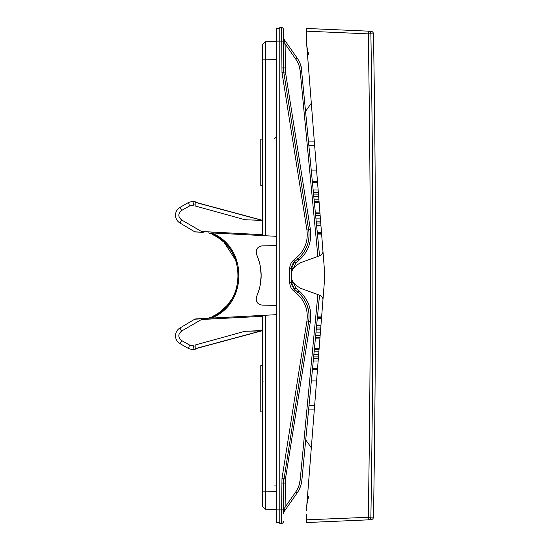 <?xml version="1.0" encoding="UTF-8"?>
<svg xmlns="http://www.w3.org/2000/svg" width="551" height="551" viewBox="0 0 551 551"><rect width="100%" height="100%" fill="white"/><g stroke="black" fill="none" stroke-linecap="round" stroke-linejoin="round"><path stroke-width="0.83" d="M261.883 330.834L195.171 348.817L260.754 330.986A9.05 7.225 -91 0 1 262.586 330.559M276.161 236.31L210.943 232.887C248.184 246.104 248.184 304.889 210.943 318.113M180.032 207.369L188.483 202.486L180.032 207.369A9.05 9.05 0 0 0 179.922 222.983L194.785 231.833L203.188 232.481L181.699 220.001C177.842 216.763 177.87 213.554 181.761 210.372L180.032 207.369M317.087 230.173L317.3 232.432M319.532 255.809L301.273 67.236M317.459 316.901L321.619 316.901L322.948 299.964C323.01 297.754 322.025 296.218 319.986 295.357L300.481 288.256C293.511 284.006 290.529 279.75 291.548 275.5C290.529 271.25 293.511 266.994 300.481 262.744L319.986 255.643C322.025 254.782 323.01 253.246 322.948 251.036L321.619 234.099L317.459 234.099L319.47 255.141L320.978 255.141A4.525 4.525 0 0 0 321.323 254.879M318.423 244.183L319.47 255.141M262.586 220.331L245.002 219.739L262.586 220.455M299.572 67.504L300.192 71.148C299.847 66.96 298.36 62.917 295.722 59.026L297.106 57.986C299.937 62.16 301.528 66.485 301.893 70.976L300.646 65.046M296.534 60.259L285.115 43.88L284.22 39.576L297.106 57.986M300.777 65.445L300.164 63.696M296.727 490.418L295.722 491.974L297.106 493.014L284.22 511.424L285.115 507.12L295.722 491.974C298.181 488.572 299.668 484.529 300.192 479.852L317.865 294.585M284.254 511.307L284.22 511.424A4.525 4.525 0 0 0 283.4 514.014L283.4 483.041L283.4 507.12L285.115 507.12L285.432 479.074L310.385 321.529C312.066 309.455 308.216 299.159 298.835 290.646L295.846 288.139L293.263 282.105M293.263 268.895L295.846 262.861L298.835 260.354C308.03 252.337 311.88 242.041 310.385 229.471L285.432 71.926L285.115 43.88L283.4 43.88L283.4 67.959L283.4 29.389A1.811 1.811 0 0 0 281.623 27.584L279.784 27.55L279.784 523.45L281.623 523.416L279.784 523.45M284.22 39.576L284.22 39.576A4.525 4.525 0 0 1 283.4 36.986L283.4 43.88M308.98 232.198L283.565 70.941M283.51 70.404L283.4 67.959L283.737 72.209L285.432 71.926M299.496 257.407L301.039 255.795M302.458 254.087L303.78 252.248M304.861 250.498L307.134 245.636M307.802 243.597L308.374 241.352M308.767 239.141L309.001 236.909M309.077 235.325L309.077 234.657M299.592 293.69L294.778 289.523L291.548 282.594L291.589 267.517M291.713 266.691L291.906 265.885M292.182 265.086L292.526 264.315M292.918 263.612L294.02 262.193M295.846 288.139L294.778 289.523L294.124 288.917M293.566 288.297L293.077 287.622M292.636 286.899L292.271 286.148M291.989 285.384L291.61 283.634M308.966 318.939L309.077 316.715M309.028 314.49L308.815 312.231M308.491 310.234L307.017 305.04M306.184 303.064L305.144 300.998M303.987 299.069L302.706 297.237M301.7 295.97L301.273 295.467M285.115 483.041L283.4 483.041L283.434 481.767M283.462 481.223L283.675 479.212M283.958 511.845L284.185 511.473A4.525 4.525 0 0 0 283.999 511.776A4.525 4.525 0 0 1 284.22 511.424M283.786 512.196A4.525 4.525 0 0 0 283.565 512.816A4.525 4.525 0 0 1 283.786 512.196A4.525 4.525 0 0 0 283.627 512.602M283.407 513.925L283.407 513.897A4.525 4.525 0 0 1 283.434 513.477A4.525 4.525 0 0 0 283.4 513.98L283.4 513.952M298.284 487.359L297.616 488.806M301.266 483.785L301.624 482.042M300.784 485.541L299.131 489.625L300.784 485.541M298.215 491.299L297.12 493L298.215 491.299M298.904 485.741L300.192 479.852L301.893 480.024L319.532 295.191M262.586 365.327L260.781 365.354L260.781 411.873L262.586 411.907M276.595 522.376L279.784 522.548L276.595 522.376A0.455 0.455 0 0 1 276.161 521.928A0.455 0.455 0 0 0 276.595 522.376L276.595 509.875L276.161 509.875L276.161 521.928L276.161 29.072A0.455 0.455 0 0 1 276.595 28.624L279.784 28.452L276.595 28.624L276.595 41.125L283.4 41.125M281.623 523.416A1.811 1.811 0 0 0 283.4 521.611A1.811 1.811 0 0 1 281.623 523.416A1.811 1.811 0 0 0 283.4 521.611A1.811 1.811 0 0 1 281.623 523.416L281.623 509.875L283.4 509.875L283.4 511.548M276.161 41.125L276.595 41.125L276.595 509.875L281.623 509.875L281.981 478.509L306.935 320.964C308.346 310.034 304.917 300.846 296.631 293.414L293.649 290.907C291.148 288.772 289.86 286.003 289.771 282.594L289.771 268.406C289.798 265.121 291.093 262.352 293.649 260.093L296.631 257.586C304.875 250.257 308.305 241.076 306.935 230.036L281.981 72.491L281.623 27.584L279.784 27.55M281.623 27.584A1.811 1.811 0 0 1 283.4 29.389A1.811 1.811 0 0 0 281.623 27.584M283.613 479.666L283.476 481.078M283.428 481.884L283.407 482.717M283.414 68.841L283.49 70.17M283.579 71.058L283.689 71.892M283.965 39.169L284.185 39.527A4.525 4.525 0 0 1 283.999 39.224L283.4 37.668M283.827 38.901A4.525 4.525 0 0 1 283.669 38.508M284.929 42.861L284.833 42.179M284.709 41.442L284.337 39.961M298.215 59.701L299.131 61.375L298.215 59.701M301.624 68.958L301.893 70.955M321.323 296.121A4.525 4.525 0 0 0 320.978 295.859L319.47 295.859L318.423 306.817M276.161 245.684L262.428 245.849C257.207 246.69 255.299 249.658 256.725 254.762L256.394 253.839L256.725 254.762C262.634 268.585 262.634 282.415 256.725 296.238C255.299 301.342 257.207 304.31 262.428 305.151L276.161 305.316M317.3 318.568L317.087 320.827M265.355 235.738L265.355 41.766L262.586 44.528L262.586 235.594L210.943 232.887M202.465 232.212L194.785 231.833L203.188 232.481M210.427 233.638L209.731 233.355M216.984 236.971L220.159 239.113M220.607 239.451L223.637 241.972M224.188 242.474L235.98 260.602M237.743 267.235L237.936 268.337M238.445 273.2L238.507 275.5M237.453 285.204L235.277 292.285M232.081 298.745L227.405 305.185M227.391 305.206L220.49 311.639M220.083 311.935L215.4 314.958M215.531 236.11L213.037 234.809M222.804 241.228L220.799 239.602M220.552 239.41L220.18 239.134M216.66 236.772L216.109 236.448M231.716 251.655L231.172 250.801M229.312 248.164L228.837 247.544M228.341 246.924L227.522 245.946M232.109 298.69L234.037 295.116M238.032 282.043L238.425 278.179M238.452 273.262L238.032 268.984M237.137 264.452L235.986 260.616M235.704 259.824L234.141 256.105M229.244 302.933L229.574 302.492M215.923 314.662L216.584 314.27M220.627 311.529L221.137 311.136M209.139 317.865L209.855 317.596M213.072 316.178L215.772 314.745M208.058 318.264L195.639 318.912L208.051 318.264C247.881 306.914 247.881 244.086 208.051 232.736L210.193 233.541M202.465 318.788L194.744 319.194L179.922 328.017A9.05 9.05 0 0 0 180.032 343.631L181.761 340.628C177.87 337.446 177.842 334.237 181.699 330.999L203.188 318.519L276.161 314.69M195.171 349.761L192.843 349.72L195.171 349.761L195.171 345.036L245.002 331.261L262.586 330.545M256.236 251.304L256.663 254.624L259.211 261.642M260.23 265.954L261.133 275.328M261.133 275.672L260.23 285.046M259.211 289.358L256.725 296.238M260.458 304.813L259.087 304.145L260.458 304.813M258.047 303.312L256.566 301.011L258.047 303.312M256.236 299.696L256.208 298.146L256.236 299.696M262.428 245.849L261.436 245.939M260.458 246.187L259.087 246.855M258.054 247.681L256.566 249.989M195.171 202.334L260.754 220.014A9.05 7.225 -89 0 0 262.586 220.441M181.761 340.628L189.489 345.009L195.171 346.173M245.002 219.739L195.171 205.964L195.171 204.827L189.489 205.991L181.761 210.372M180.032 343.631L188.511 348.528L192.843 349.72M195.171 204.827L195.171 201.239L192.809 201.28L188.483 202.486M297.106 493.014C299.744 489.364 301.335 485.032 301.893 480.024M298.291 491.168L299.09 489.708M299.854 488.062L301.135 484.308M262.586 139.093L260.781 139.127L260.781 185.646L262.586 185.673M262.841 506.72L265.355 509.234L276.161 509.427L265.355 509.234L262.586 506.472L262.586 315.406M262.586 145.127L262.586 139.699M284.771 41.773L285.115 46.27L285.115 43.88M265.355 509.234L265.355 315.262M262.841 44.28L265.355 41.766L276.161 41.573L265.355 41.766L265.341 42.179M265.341 42.641L265.334 44.872M265.334 46.842L265.341 55.865M265.341 495.135L265.334 504.158M265.334 506.128L265.341 508.614M195.199 231.854L196.032 232.109M215.613 314.841L213.03 316.198M210.406 317.369L208.182 318.216M221.295 311.019L220.793 311.405M216.598 314.263L216.02 314.607M231.709 299.358L231.179 300.192M229.319 302.836L228.83 303.463M228.348 304.069L227.522 305.054M232.095 252.282L234.03 255.884M235.821 260.141L237.075 264.211M238.032 268.95L238.431 272.938M238.445 277.814L238.032 282.016M237.137 286.548L235.993 290.37M235.704 291.183L234.141 294.895M226.633 244.947L227.405 245.815M229.244 248.074L229.567 248.494M230.077 249.197L230.965 250.491M216.047 236.413L216.577 236.723M220.682 239.506L221.116 239.843M213.141 234.857L215.772 236.255M284.901 508.304L284.833 508.828M283.434 513.477A4.525 4.525 0 0 0 283.4 513.98M293.263 268.406L291.548 268.406L294.778 261.477L297.767 258.97C306.508 251.201 310.144 241.462 308.691 229.753L310.385 229.471M281.623 483.041L283.4 483.041L308.691 321.247C310.185 309.648 306.549 299.909 297.767 292.03L298.835 290.646M283.434 69.274L283.483 70.046M306.68 506.706L311.315 447.805L305.729 439.829M306.501 34.789L306.501 28.452L370.885 31.269A2.714 2.714 92.5 0 1 373.482 33.935A14478.834 14477.986 90 0 1 373.482 517.065A2.714 2.714 -92.5 0 1 370.885 519.731L306.501 522.548L370.885 519.731L368.282 519.848L368.282 517.134C369.356 452.399 369.997 388.978 370.21 326.867C370.568 231.186 369.921 133.514 368.282 33.866L306.501 31.166L306.68 44.294L311.315 103.195L305.729 111.171M311.349 380.927L316.577 380.927L317.452 369.838L312.41 369.838M308.588 409.882L314.297 409.882M311.349 170.073L316.577 170.073L317.452 181.162L312.41 181.162M308.588 141.118L314.297 141.118M306.501 40.251L306.638 43.804A45.244 45.244 0 0 0 309.001 55.093M306.501 516.211L306.501 519.827L370.878 517.182A2.714 2.714 -92.5 0 1 368.282 519.848L306.501 522.548L306.501 514.4M309.001 495.907A45.244 45.244 0 0 0 306.638 507.195L306.501 510.749M306.638 43.804L324.594 271.953L324.594 279.047L306.638 507.195M373.482 33.935C376.168 194.978 376.168 356.022 373.482 517.065L370.878 517.182C371.953 452.433 372.593 388.999 372.807 326.881C373.165 231.179 372.517 133.494 370.878 33.818L373.482 33.935A2.714 2.714 0 0 0 370.885 31.269L368.282 31.152A2.714 2.714 92.5 0 1 370.878 33.818L368.282 33.866L368.282 31.152L370.885 31.269M315.434 338.114L319.952 338.059M319.119 348.673L314.435 348.611M321.57 317.445L317.41 317.431M312.458 369.322L317.493 369.308M319.057 349.396L314.366 349.341M315.503 337.384L320.007 337.329L315.503 337.384M314.435 202.389L319.119 202.327M319.952 212.941L315.434 212.886M317.493 181.692L312.458 181.678M317.41 233.569L321.57 233.555M320.007 213.671L315.503 213.616M314.366 201.659L319.057 201.604L314.366 201.659M321.832 296.61A4.525 4.525 0 0 1 322.569 297.767M322.803 298.428A4.525 4.525 0 0 1 322.948 299.964M322.948 251.036A4.525 4.525 0 0 1 322.803 252.572M322.569 253.233A4.525 4.525 0 0 1 321.832 254.39M317.865 256.415L300.192 71.148L301.893 70.976M285.115 67.959L281.623 67.959M298.835 260.354L296.631 257.586M295.846 262.861L294.778 261.477L291.548 268.406L289.771 268.406M293.263 282.594L291.548 282.594L294.778 289.523L293.649 290.907M310.385 321.529L306.935 320.964M285.432 479.074L281.981 478.509M285.163 69.495L285.266 70.693M285.232 480.603L285.149 481.794M306.935 230.036L308.691 229.753M281.981 72.491L283.737 72.209M201.322 319.518L262.586 316.308M262.586 234.692L201.322 231.482M181.699 330.999L179.922 328.017M189.489 345.009L188.511 348.528M193.794 346.159L192.809 349.72M245.002 331.261L260.754 330.986L195.171 348.666M263.481 381.967L262.586 381.967M276.161 485.927L274.384 485.927M262.586 491.141L276.161 491.327M276.161 59.673L262.586 59.859M193.794 204.841L192.809 201.28M189.489 205.991L188.511 202.472M179.922 222.983L181.699 220.001M296.631 293.414L297.767 292.03M289.771 282.594L291.548 282.594M293.649 260.093L294.778 261.477M309.021 405.357L314.655 405.357M309.021 145.643L314.655 145.643M314.194 351.145L318.919 351.201M313.856 354.658L318.643 354.637M313.643 356.917L318.471 356.903M318.326 358.722L313.471 358.735M318.147 360.988L313.25 361.001M312.541 368.433L317.562 368.419M320.916 325.765L316.618 325.751M321.502 318.326L317.321 318.32M320.744 328.024L316.398 328.01M316.226 329.829L320.599 329.842M316.012 332.088L320.42 332.101M315.675 335.573L320.152 335.518M315.675 215.427L320.152 215.482M316.012 218.912L320.42 218.899M316.226 221.171L320.599 221.158M320.744 222.976L316.398 222.99M320.916 225.235L316.618 225.249M317.321 232.68L321.502 232.674M318.147 190.012L313.25 189.999M317.562 182.581L312.541 182.567M318.326 192.278L313.471 192.265M313.643 194.083L318.471 194.097M313.856 196.342L318.643 196.363M314.194 199.855L318.919 199.799M283.4 514.014L283.985 511.789M283.462 513.263L283.675 512.478M208.051 232.736L208.85 233.025M274.384 138.886L276.161 137.075M284.185 39.527L283.4 36.979M261.883 220.166L195.171 202.183M370.885 519.731A2.714 2.714 0 0 0 373.482 517.065A2.714 2.714 0 0 1 370.885 519.731"/></g></svg>
